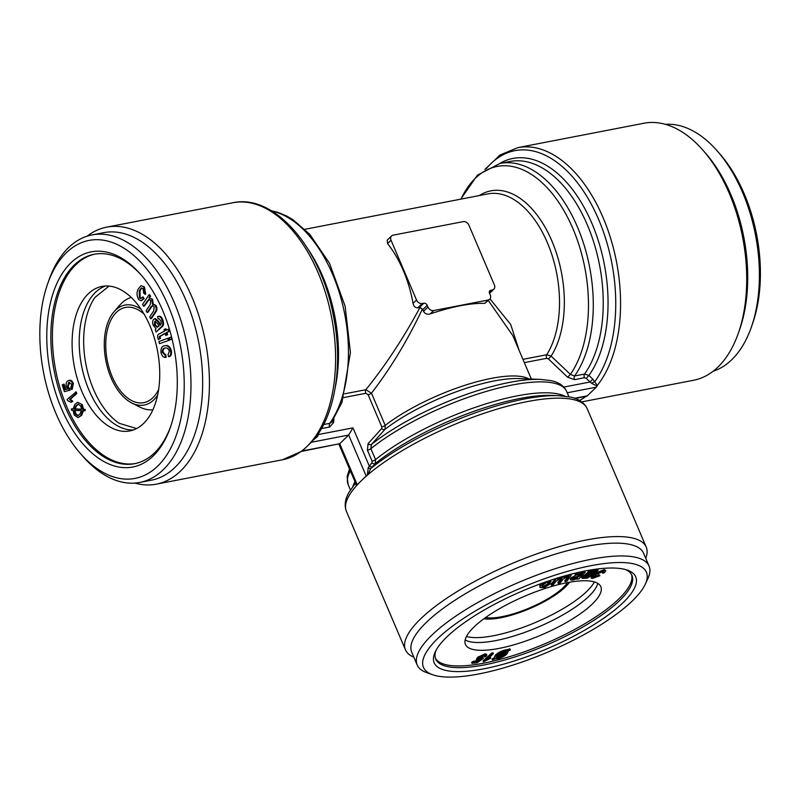 <?xml version="1.0" encoding="UTF-8"?>
<svg xmlns="http://www.w3.org/2000/svg" width="800" height="800" viewBox="0 0 800 800"><rect width="100%" height="100%" fill="white"/><g stroke="black" fill="none" stroke-linecap="round" stroke-linejoin="round"><path stroke-width="1.2" d="M317.91 434.36A2.91 1.55 -175.1 0 0 318.37 434.55L317.63 436.46L312.04 441.1A2.91 1.67 79.1 0 1 312.35 440.53L315.17 438.17M315.14 438.2C336.09 411.49 343.04 361.85 333.18 314.52C320.39 247.28 274.21 193.52 232.79 202.76A130.89 75.29 79.1 0 1 318.15 272.82A130.89 75.29 79.1 0 1 312.35 440.53A130.89 75.29 79.1 0 1 306.83 446.6A130.89 75.29 79.1 0 1 300.87 451.62A130.89 75.29 79.1 0 1 282.49 459.77L300.87 451.62A2.91 1.67 79.1 0 1 301.28 451.44A2.91 1.67 79.1 0 1 301.34 451.43A4.85 2.79 -100.9 0 0 301.45 451.41A4.85 2.79 -100.9 0 0 302.35 450.93L311.32 442.27A4.85 2.79 -100.9 0 0 312.04 441.1M271.92 211.08A118.77 68.32 79.1 0 1 341.29 299.43A118.77 68.32 79.1 0 1 329.75 423.35L331.66 422.13L341.99 402.27L350.42 352.54L345.15 306.3L329.52 263.31L309.74 234.27L292.88 219.64L286.6 215.97L277.83 212.33L271.33 210.72M591.8 383.43L590.06 382L592.79 379.13L597.31 385.42A2.91 1.67 -100.9 0 0 597 385.99L591.8 383.43A2.91 0.77 146.7 0 1 594.84 381.56A128.46 73.9 -100.9 0 0 593.21 207.84A128.46 73.9 -100.9 0 0 486.34 168.57M600.69 568.61L598.41 568.87M597 385.99A4.85 2.79 79.1 0 1 596.28 387.16L567.23 392.78M338.86 444.18L356.64 485.48A2.91 0.83 -23.1 0 1 356.42 485.82L355.35 482.82M301.45 451.41L339.72 443.7L357.2 484.7A4.85 1.39 156.9 0 0 356.64 485.48M71.39 408.89L73.11 408.97L74.9 404.34L77.63 402.26L82.36 404.72L83.5 409.28L85.13 409.36L85.14 410.71L82.65 410.78L80.89 415.46L81.67 415.31L78.08 417.59L74.18 414.96L73.04 410.32L71.41 410.24L71.39 408.89L73.14 408.78M594.55 569.37L592.55 570.92L594.17 570.76L593.82 569.94M594.17 570.76L591.26 571.92L584.89 576.89M490.02 298.9L510.68 324.44L519.16 350.51M531.33 379.03L512.8 335.58L488.35 300.56M584.64 577.15L585.85 577.21L584.59 578.33L582.12 578.38L589.68 572.08L588.51 572.2L589.8 571.19L589.44 570.34L590.99 569.92M589.8 571.19L590.97 571.07L590.61 570.22M67.91 380.87C69.74 379.77 71.31 380.69 72.61 383.63L71.45 389.45L70.8 387.76L71.7 384.18L68.56 382.58L67.43 386.67L69.45 390.27L64.37 391.66L62.25 384.93L63.31 384.31L65.01 389.71L67.68 389.03L66.31 386.8C65.71 383.78 66.25 381.8 67.91 380.87L69.62 380.36M494.37 657.73L495.16 655.52C496.82 653.4 499.85 651.64 504.25 650.23L510 648.99L510.36 649.85L508.07 651.21L507.33 653.4C505.67 655.54 502.63 657.32 498.21 658.73L495.1 658.87L492.42 659.95L492.06 659.09L494.37 657.73L494.74 658.58L495.16 655.52M139.25 290.82L139.38 297.93L140.81 298.62L142.3 297.1L143.35 298.81L141.21 300.83L138.7 299.58C136.73 296.06 136.51 292.65 138.04 289.35L140.99 285.69L144.45 286.88L145.71 294.15L143.67 293.19L143.05 288.77L141.45 287.98L139.25 290.82L140.03 290.67L140.16 297.78L141.18 298.48M143.67 287.03L144.93 294.3M577 579.29L577.66 578.43L572.63 580.16L570.63 579.95L571.42 578.65L581.72 574.67L582.8 573.36L581.28 573.25L575.43 575.25L582.69 572.17L585.17 572.33L578.84 578.97L576.8 578.82M598.03 570.52L597.66 569.67L596.19 569.74L596.55 570.59L598.03 570.52L587.32 578.2L585.85 578.27L585.52 577.51M484.37 656.9L484.34 655.58L479.61 657.84C478.24 658.9 478.21 659.43 479.52 659.43L483.43 658.41L477.15 662.72L472.01 663.31L473.22 662.35L477.34 661.88L480.66 659.62L476.73 660.03L478.17 658.07L477.8 657.22L485 653.9L486.49 654.21L486.86 655.07L485.82 656.66L484.37 656.9L483.98 654.73M567.5 582.61A48.48 13.9 -23.1 0 1 529.83 607.82A48.48 13.9 -23.1 0 1 485.57 617.56M574.61 398.27L587.31 395.82A4.85 2.79 79.1 0 1 586.41 396.3A4.85 2.79 79.1 0 1 586.3 396.32M598.54 569.17L599.07 568.79M474.03 626.97A73.59 21.11 156.9 0 0 465.44 644.41A73.59 21.11 156.9 0 0 541.41 634.95A73.59 21.11 156.9 0 0 600.81 586.67A73.59 21.11 156.9 0 0 546.69 587.98A73.59 21.11 156.9 0 0 474.03 626.97M597.76 583.35A73.59 21.11 -23.1 0 1 588.89 596.3A73.59 21.11 -23.1 0 1 523.05 633A73.59 21.11 -23.1 0 1 465.16 639.91M133.4 429.96A73.59 42.33 79.1 0 1 81.48 365.33A73.59 42.33 79.1 0 1 105.56 286M88.26 293.83A73.59 42.33 -100.9 0 0 77.52 379.45A73.59 42.33 -100.9 0 0 129.89 430.92A73.59 42.33 -100.9 0 0 149.95 325.81A73.59 42.33 -100.9 0 0 101.95 286.42A73.59 42.33 -100.9 0 0 88.26 293.83M165.13 328.97L165.6 330.55L167.71 329.43L169.22 331.11L166.24 332.68L166.89 334.85L165.76 335.44L165.11 333.28L159.3 336.57L159.66 338.67L158.47 339.63L157.86 338.1C157.35 335.52 157.92 334.06 159.57 333.73L164.48 331.14L164 329.57L165.13 328.97L165.91 328.82L166.31 330.17M563.78 387.09L590.06 382L586.19 378.33L584.47 377.72L574.52 379.65L567.66 377.24L548.41 358.92L551.12 356.09L570.38 374.38L574.59 376L584.54 374.08L588.92 375.46L592.79 379.13M585.85 577.21L585.5 576.39M432.67 674.75L426.76 672.67A126.04 36.15 -23.1 0 1 417.19 664.99A126.04 36.15 -23.1 0 1 468.62 607.89A126.04 36.15 -23.1 0 1 591.4 559.25A126.04 36.15 -23.1 0 1 649.06 566.09A126.04 36.15 -23.1 0 1 647.99 578.31L645.39 584.01A121.19 34.76 -23.1 0 1 548.58 651.78A121.19 34.76 -23.1 0 1 432.67 674.75A121.19 34.76 -23.1 0 1 459.46 621.15A121.19 34.76 -23.1 0 1 590.98 565.69A121.19 34.76 -23.1 0 1 645.39 584.01M316.76 436.02A2.91 0.74 -168.2 0 0 317.63 436.46M318.46 433.53L318.37 434.55L352.99 427.85L348.68 435.04L311.32 442.27M344.8 393.79L365.85 389.72C385.72 365.06 403.75 337.66 419.96 307.52L422.4 309.02C407.73 340.1 390.75 368.15 371.47 393.17A2.91 0.83 -23.1 0 1 368.08 394.68L365.83 393.29L343.63 397.59M365.83 393.29A2.91 1.67 -100.9 0 1 365.85 389.72L371.47 393.17L385.21 425.4L384.98 429.35L371.4 444.51A2.91 1.87 41.8 0 1 368.05 443.71L381.66 428.53L381.82 426.9L368.08 394.68M76.16 391.91L76.81 393.49L70.33 399.27L72.83 401.32L71.07 402.35L67.49 400.5L67.08 399.48L76.16 391.91M75.38 392.06L76.03 393.64L76.81 393.49M153.16 303.97L156.12 305.55C157.27 308.17 157.17 310.33 155.82 312.02L151.45 318.58L150.67 318.73L149.67 316.95L153.68 310.93L154.19 306.73L152.44 305.55L150.85 306.94L151.62 306.79L147.92 312.34L147.14 312.49L146.13 310.7L150.27 304.49L150.67 300.49L148.93 299.31L143.59 306.21L142.59 304.43L148.96 294.87L149.73 294.72L150.64 296.33L148.97 297.82L152.59 299.31L153.16 303.97L152.38 304.12L156.12 305.55M391.54 235.97A4.85 3.71 -134 0 1 393.09 235.18L463.17 221.63A4.85 3.71 -134 0 1 468.88 225.15L494.39 284.95A4.85 3.71 -134 0 1 493.86 289.19A4.85 3.71 -134 0 1 492.32 289.98L490.76 290.28A2.91 2.23 46 0 0 489.83 290.75A2.91 2.23 46 0 0 489.52 293.29L490.25 295A4.85 3.71 -134 0 1 489.72 299.24A4.85 3.71 -134 0 1 488.18 300.02L433.67 310.57A4.85 3.71 -134 0 1 427.96 307.05L427.23 305.34A2.91 2.23 46 0 0 423.8 303.23L422.24 303.53A4.85 3.71 -134 0 1 416.53 300.01L391.02 240.21A4.85 3.71 -134 0 1 391.54 235.97L387.2 240.16L387.54 243.57A91.14 52.43 79.1 0 1 413.05 303.37C413.73 306.39 415.31 307.88 417.79 307.83L419.96 307.52M586.19 378.33L588.92 375.46A121.19 69.72 -100.9 0 0 592.23 224.15A121.19 69.72 -100.9 0 0 499.68 163.49M586.13 396.36A2.91 1.67 -100.9 0 0 585.83 396.51L582.62 397.04M155.6 321.15L155.22 324.7L157.54 327.1M357.2 484.7L361.69 480.37A130.89 37.54 -23.1 0 1 367.9 474.73A2.91 0.83 -23.1 0 1 367.34 475.14A4.85 1.39 156.9 0 0 366.17 476.04L348.68 435.04L339.72 443.7L302.35 450.93M355.16 483.64L349.14 492.12C345.07 498.93 344.16 505.36 346.41 511.39A130.89 37.54 -23.1 0 1 356.42 485.82A130.89 37.54 -23.1 0 1 361.69 480.37L366.17 476.04M167.71 329.43L168.49 329.28L169.92 330.87M169.22 331.11L169.94 330.97M466.45 636.47A73.59 21.11 156.9 0 0 535.99 622.25A73.59 21.11 156.9 0 0 594.38 581.9M567.66 377.24L570.38 374.38A116.34 66.93 -100.9 0 0 561.54 206.67A116.34 66.93 -100.9 0 0 461.02 199.11M548.4 581.01L551.01 581.65L548.94 582.48L546.6 582.24L542.25 585.64L542.15 586.69L544.85 586.73L544.49 585.87L548.09 583.39L550.08 582.82L550.44 583.68L544.51 587.55L540.03 587.58L539.76 585.52L541.07 583.6M544.85 586.73L548.46 584.24L548.09 583.39M581.71 401.9L693.6 380.26A130.89 75.29 -100.9 0 0 738.4 333.06A130.89 75.29 -100.9 0 0 729.26 193.31A130.89 75.29 -100.9 0 0 703.06 150.35A130.89 75.29 -100.9 0 0 643.89 123.25L517.75 147.65L499.97 155.04L484.95 169.4M503.92 651.92L497.24 655.93L496.42 657.59L506.14 651.84L503.92 651.92M490.76 658.18L483.44 661.85L491.96 653.93L493.36 653.68L486.72 659.85L490.76 658.18L490.39 657.32L488.79 657.93M168.66 356.72L169.44 356.57C171.16 355.87 171.82 353.98 171.42 350.91L170.64 351.06C171.04 354.13 170.38 356.02 168.66 356.72L168.03 354.6L169.37 351.33C168.39 348.55 166.99 347.46 165.18 348.08L164.9 348.13M165.18 348.08C163.23 348 162.26 349.41 162.26 352.3L165.16 355.24L165.36 357.46C163.29 357.42 161.82 355.75 160.96 352.45C160.74 348.13 162 345.91 164.74 345.8C167.4 345.09 169.36 346.84 170.64 351.06M165.06 345.74L165.52 345.65C168.17 344.94 170.14 346.69 171.42 350.91M152.81 305.55L151.62 306.79M162.26 352.3L163.04 352.15L165.94 355.09L166.14 357.31L165.36 357.46M165.16 355.24L165.94 355.09M738.4 333.06L739.71 329.3A126.04 72.5 -100.9 0 0 730.91 194.72A126.04 72.5 -100.9 0 0 705.69 153.35L703.06 150.35M713.16 371.23A126.04 72.5 -100.9 0 0 751.39 327.04A126.04 72.5 -100.9 0 0 742.59 192.46A126.04 72.5 -100.9 0 0 717.36 151.09A126.04 72.5 -100.9 0 0 665.41 124.34M558.31 578.05L557.58 578.99L561.94 576.98L564.3 577.3L568.78 575.18L571.15 575.21L567.04 581.11L565.08 581.63L568.91 576.32L567.61 576.28L563.22 579.01L560.19 582.91L558.23 583.43L561.61 579.06L562.04 578.1L560.76 578.07L556.01 581.23L553.31 584.72L551.36 585.23L556.56 578.51L558.22 577.83M168.06 305.31A121.19 69.72 79.1 0 1 168.54 452.11A121.19 69.72 79.1 0 1 80.25 453.32A121.19 69.72 79.1 0 1 47.53 284.14A121.19 69.72 79.1 0 1 168.06 305.31M153.21 455.96A109.56 63.02 79.1 0 1 67.82 421.71A109.56 63.02 79.1 0 1 58.15 280.78A109.56 63.02 79.1 0 1 140.76 274.54A109.56 63.02 79.1 0 1 170.33 427.48A109.56 63.02 79.1 0 1 153.21 455.96M159.66 338.67L158.47 339.63M76.03 393.64L69.55 399.42L72.06 401.47L71.07 402.35M77.63 402.26L82.36 404.72M599.89 575.76L592.32 578.46L591.28 578.05L595.07 574.31L604.73 570.44L605.77 570.82L604.03 572.98L602.47 573.13L603.13 571.51L596.43 574.34C593.81 575.89 593 576.91 594 577.39L599.89 575.76L599.52 574.91L593.6 576.54M491.96 653.93L491.6 653.08L492.99 652.82L493.36 653.68M71.45 389.45L72.23 389.3L73.39 383.48C72.09 380.54 70.52 379.62 68.69 380.72M158.98 318.6L158.13 318.78L157.52 316.62L158.96 316.25M157.52 316.62C159.36 315.83 160.88 316.99 162.08 320.11C163.32 323.62 162.93 325.98 160.91 327.21L156.1 332.07L155.27 329.93L156.07 328.71L153.2 325.22C152.26 322.52 152.47 320.52 153.84 319.22L154.74 318.77L158.14 321.92L160.03 325.21L161.29 323.46L160.85 320.72L158.64 318.63M69.69 382.26L68.21 386.52L70.22 390.12L64.37 391.66M69.31 382.29L68.56 382.58L69.33 382.43M75.77 405.91L74.36 409.03L81.57 409.38L80.77 405.98L78 404.16L75.77 405.91L76.55 405.76L75.14 408.88L81.56 409.19M74.36 409.03L75.14 408.88M550.47 580.31L550.95 581.35M67.43 386.67L68.21 386.52M69.09 388.62L69.87 388.47M575.43 575.25L575.06 574.4L578.61 572.36M582.69 572.17L582.42 571.53M166.24 332.68L167.02 332.53L167.67 334.7L165.76 335.44M166.89 334.85L167.67 334.7M505.64 653.84L506.43 652.17L496.68 657.93L498.91 657.89L505.64 653.84L505.47 652.74M171.17 337.05L171.72 339.23L169.99 339.86L169.44 337.68L171.57 336.97M495.53 656.37C497.18 654.25 500.21 652.49 504.61 651.08L504.25 650.23M504.61 651.08L507.69 650.93L507.33 650.07M551.36 585.23L550.99 584.38L555.37 578.72M332.14 421.43A2.91 1.55 -175.1 0 0 333.6 422.5L329.68 427L321.48 428.58M158.49 326.48L158.98 326.07L157.18 323.15L154.72 321.37L154.44 324.86L157.12 327.24L158.49 326.48M563.9 576.14L564.3 577.3M165.18 333.5L160.07 336.42L160.44 338.52M595.07 574.31L594.7 573.46L604.37 569.59L605.77 570.82M604.73 570.44L604.37 569.59M622.93 602.79A109.56 31.42 -23.1 0 1 499.91 665.15A109.56 31.42 -23.1 0 1 435.11 652.17A109.56 31.42 -23.1 0 1 522.62 590.91A109.56 31.42 -23.1 0 1 627.41 570.14A109.56 31.42 -23.1 0 1 622.93 602.79M625.54 569.56A106.65 30.59 -23.1 0 1 631.95 575.4A106.65 30.59 -23.1 0 1 619.5 600.68A106.65 30.59 -23.1 0 1 514.19 657.18A106.65 30.59 -23.1 0 1 435.76 659.09A106.65 30.59 -23.1 0 1 435.98 650.41M422.4 309.02L423.5 311.35C425.03 313.86 427.26 314.72 430.19 313.92A91.14 26.14 -23.1 0 1 484.7 303.38L489.72 299.24M74.99 413.85L77.76 415.71L80.03 413.89L81.44 410.72L74.21 410.37L74.99 413.85L75.76 413.7L78.15 415.59M155.34 305.7C156.49 308.32 156.39 310.48 155.04 312.18L155.82 312.02M574.15 579.1L580.62 575.65L573.33 578.3L574.15 579.1L573.79 578.25L578.46 576.3M150.85 306.94L147.14 312.49M381.66 428.53A2.91 1.87 42 0 0 384.98 429.35A93.56 26.83 -23.1 0 1 519.02 378.56L540.55 379.39A116.34 33.37 -23.1 0 0 371.4 444.51L370.89 448.68L375.55 459.59L375.28 463.57A2.91 1.87 41.8 0 1 371.93 462.78L372.08 461.15L367.43 450.24L368.05 443.71M72.61 383.63L73.39 383.48M158.3 316.47C160.14 315.68 161.66 316.84 162.85 319.96C164.09 323.47 163.71 325.83 161.69 327.06L156.1 332.07M80.89 415.46L78.08 417.59M558.76 395.67L551.89 395.41A121.19 34.76 -23.1 0 0 375.28 463.57L370.68 468.64L367.9 474.73A130.89 37.54 -23.1 0 1 527.32 401.59A130.89 37.54 -23.1 0 1 587.19 408.69C584.21 402.58 578.52 398.69 570.1 397.02L558.76 395.67A128.46 36.84 -23.1 0 0 370.68 468.64A2.91 1.06 43.9 0 1 368.24 467.61L371.93 462.78M169.12 340.31L159.47 343.68L158.93 341.5L167.8 338.28L168.58 338.13L169.12 340.31L159.47 343.68M478.56 659.22L479.52 659.43L479.16 658.57L482.03 657.57L483.07 657.55L483.43 658.41M482.39 658.42L482.03 657.57M564.01 576.39L564.82 575.88M159.3 336.57L160.07 336.42M159.32 337.76L160.1 337.6M149.2 297.77L152.59 299.31M483.44 661.85L483.08 661L491.6 653.08M141.83 287.97L140.03 290.67M155.04 312.18L150.67 318.73M78.37 404.13L76.55 405.76M593.39 577.15L594 577.39L593.63 576.54M148.96 294.87L149.86 296.48L150.64 296.33M582.12 578.38L581.76 577.53L588.4 571.93M72.06 401.47L72.83 401.32M602.47 573.13L602.76 570.66M603.64 571.71L603.13 571.51M587.31 395.82L596.28 387.16M63.31 384.31L64.09 384.16L65.78 389.51M558.23 583.43L557.86 582.57L561.43 577.94M573.33 578.3L572.91 578.99M540.03 587.58L539.76 585.52M472.01 663.31L471.65 662.45L472.85 661.5L477.95 660.37M473.22 662.35L472.85 661.5M477.34 661.88L476.98 661.03M540.12 586.37L544.86 582.24M548.46 584.24L550.44 583.68M631.54 574.57A106.65 30.59 -23.1 0 1 618.77 598.97A106.65 30.59 -23.1 0 1 514.93 655A106.65 30.59 -23.1 0 1 435.44 658.21M591.28 578.05L590.91 577.2L594.7 573.46M585.83 577.17L596.19 569.74M588.51 572.2L588.15 571.34L589.44 570.34M570.63 579.95L570.26 579.09L571.05 577.8L576.1 575.19M577.34 574.87L581.35 573.81L582.44 572.5M584.17 571.17L585.17 572.33M570.74 574.27L571.15 575.21M565.08 581.63L564.72 580.77L568.28 576.15M542.11 586.14L544.49 585.87M476.73 660.03L476.37 659.18L477.8 657.22M507.69 650.93L509.89 649.63L509.52 648.78M590.97 571.07L592.84 569.63M585.85 578.27L596.55 570.59M81.58 404.87L82.72 409.43L83.5 409.28M74.99 410.22L75.76 413.7M581.72 574.67L581.35 573.81M571.42 578.65L571.05 577.8M598.87 575.55L598.5 574.69M135.39 463.52A106.65 61.35 79.1 0 1 55.69 370.32A106.65 61.35 79.1 0 1 94.9 254.12M83.43 410.63L81.67 415.31M142.3 297.1L143.08 296.95L144.13 298.66L141.21 300.83M140.99 285.69L144.45 286.88M149.32 299.31L144.37 306.06L143.59 306.21M154.74 318.77L155.52 318.62L158.92 321.77L160.8 325.06M169.95 330.98L167.02 332.53M172.12 339.22L169.99 339.86M165.96 347.93C164.01 347.85 163.04 349.26 163.04 352.15M478.17 658.07L485.36 654.76L485 653.9M485.36 654.76L486.86 655.07M157.66 395.08A50.9 29.28 79.1 0 1 131.77 402.98A50.9 29.28 79.1 0 1 105.86 360.62A50.9 29.28 79.1 0 1 114.1 311.64A50.9 29.28 79.1 0 1 141.08 309.32M158.69 389.36A48.48 27.89 79.1 0 1 143.81 402.65A48.48 27.89 79.1 0 1 109.31 368.75A48.48 27.89 79.1 0 1 116.39 312.34A48.48 27.89 79.1 0 1 125.4 307.46A48.48 27.89 79.1 0 1 144.16 314.25M492.42 659.95L494.74 658.58M151.81 299.46L152.38 304.12M149.86 296.48L148.97 297.82M139.38 297.93L140.16 297.78M162.08 320.11L162.85 319.96M82.72 409.43L84.35 409.51L84.36 410.86M69.55 399.42L70.33 399.27M84.35 409.51L85.13 409.36M372.56 466.63A2.91 1.87 41.7 0 1 369.2 465.84L352.99 427.85M109.04 286.09L94.92 297.43A73.59 42.33 -100.9 0 0 93.47 389.29A73.59 42.33 -100.9 0 0 119.27 423.32L136.6 428.58M413.88 657.21A130.89 37.54 -23.1 0 1 405.45 649.8A130.89 37.54 -23.1 0 1 458.85 590.51A130.89 37.54 -23.1 0 1 586.35 540A130.89 37.54 -23.1 0 1 646.23 547.1A130.89 37.54 -23.1 0 1 645.74 558.31M417.19 664.99L411.73 652.17A126.04 36.15 -23.1 0 1 463.16 595.08A126.04 36.15 -23.1 0 1 585.93 546.44A126.04 36.15 -23.1 0 1 643.59 553.27L649.06 566.09M167.8 338.28L168.34 340.46M522.93 359.34L546.71 354.74L551.12 356.09A93.56 53.82 -100.9 0 0 550.89 238.71A93.56 53.82 -100.9 0 0 479.35 195.56M572.97 577.44L573.79 578.25M485.12 655.76L484.34 655.58M582.08 574.35L581.72 573.49M47.53 284.14L48.85 280.38A126.04 72.5 79.1 0 1 91.99 234.92A126.04 72.5 79.1 0 1 174.2 302.39A126.04 72.5 79.1 0 1 139.85 482.42A126.04 72.5 79.1 0 1 82.87 456.33L80.25 453.32M146.9 301.25L147.68 301.1M69.45 390.27L70.22 390.12M497.08 656.13L504.39 651.81M497.99 657.16L505.27 652.98M498.91 657.89L498.55 657.03M367.34 475.14L368.24 467.61M154.44 324.86L155.22 324.7M143.35 298.81L144.13 298.66M569.48 582.25A50.9 14.6 -23.1 0 1 530.11 608.46A50.9 14.6 -23.1 0 1 483.93 618.74M170.72 426.33A106.65 61.35 79.1 0 1 154.45 452.95A106.65 61.35 79.1 0 1 134.61 463.68A106.65 61.35 79.1 0 1 54.13 370.62A106.65 61.35 79.1 0 1 94.12 254.26A106.65 61.35 79.1 0 1 141.54 275.45M751.39 327.04L752.7 323.27A121.19 69.72 -100.9 0 0 744.24 193.88A121.19 69.72 -100.9 0 0 719.99 154.09L717.36 151.09M152.95 409.72A57.2 32.91 79.1 0 1 140.18 407.22L131.77 402.98M114.1 311.64L120.33 304.57A57.2 32.91 79.1 0 1 131.25 297.49M87.08 236.19A130.89 75.29 79.1 0 1 106.64 227.15A130.89 75.29 79.1 0 1 192.01 297.21A130.89 75.29 79.1 0 1 156.35 484.16A130.89 75.29 79.1 0 1 134.83 483.07M91.99 234.92L103.67 232.67A126.04 72.5 79.1 0 1 185.88 300.13A126.04 72.5 79.1 0 1 151.53 480.16L139.85 482.42M308.41 249.74A118.77 68.32 79.1 0 1 335.14 387.98M323.65 424.53L329.75 423.35A2.91 1.67 -100.9 0 0 329.68 427M387.54 243.57L391.02 240.21M584.47 377.72A2.91 1.67 79.1 0 1 584.54 374.08A118.77 68.32 -100.9 0 0 591.86 236.57A118.77 68.32 -100.9 0 0 509.93 161.5L499.99 163.43L477.41 175.17L460.72 199.16M574.52 379.65A2.91 1.67 79.1 0 1 574.59 376A118.77 68.32 -100.9 0 0 581.91 238.5A118.77 68.32 -100.9 0 0 499.99 163.43M597.31 385.42A130.89 75.29 -100.9 0 0 603.12 217.71A130.89 75.29 -100.9 0 0 517.75 147.65M579.48 400.45A130.89 75.29 -100.9 0 0 585.83 396.51M575.68 398.66A128.46 73.9 -100.9 0 0 576.51 398.22M489.36 292.83L492.32 289.98M381.82 426.9A2.91 0.83 -23.1 0 0 385.21 425.4A91.14 26.14 -23.1 0 1 528.95 378.94M413.05 303.37L416.53 300.01M160.13 335.91L160.91 335.76M422.78 309.64L427.23 305.34M419.35 307.53L423.8 303.23M564.81 396.14A118.77 34.06 -23.1 0 0 478.49 406.26A118.77 34.06 -23.1 0 0 375.55 459.59A2.91 0.83 -23.1 0 1 372.08 461.15M160.91 327.21L161.69 327.06M159.14 328.69L159.92 328.54M489.33 291.66L490.76 290.28M584.04 576.46L583.67 575.6M568.36 577.39L567.99 576.54M568.94 396.78L566.66 391.44A118.77 34.06 -23.1 0 0 487.01 391.21A118.77 34.06 -23.1 0 0 370.89 448.68A2.91 0.83 -23.1 0 1 367.43 450.24M578.08 575.63L577.72 574.78M423.5 311.35L427.96 307.05M484.7 303.38L488.18 300.02M333.92 418.73L333.6 422.5M417.79 307.83L422.24 303.53M548.41 358.92L546.69 358.32A2.91 1.67 79.1 0 1 546.71 354.74A91.14 52.43 -100.9 0 0 550.15 249.72A91.14 52.43 -100.9 0 0 487.93 193.9L304.91 229.3M349.47 469.05L347.12 476.68L348.17 484.63A118.77 34.06 -23.1 0 1 350.28 470.94M352.84 486.55A118.77 34.06 -23.1 0 1 354.93 481.85M561.61 579.06L561.24 578.21M546.69 358.32L524.34 362.64M158.14 321.92L158.92 321.77M430.19 313.92L433.67 310.57M575.18 398.48L586.41 396.3M493.86 289.19L489.55 293.36M348.17 484.63L350.45 489.97M232.79 202.76L106.64 227.15M282.49 459.77L156.35 484.16M566.66 391.44C563.87 385.74 558.61 382.14 550.88 380.61L540.55 379.39M346.41 511.39L405.45 649.8M587.19 408.69L646.23 547.1"/></g></svg>
